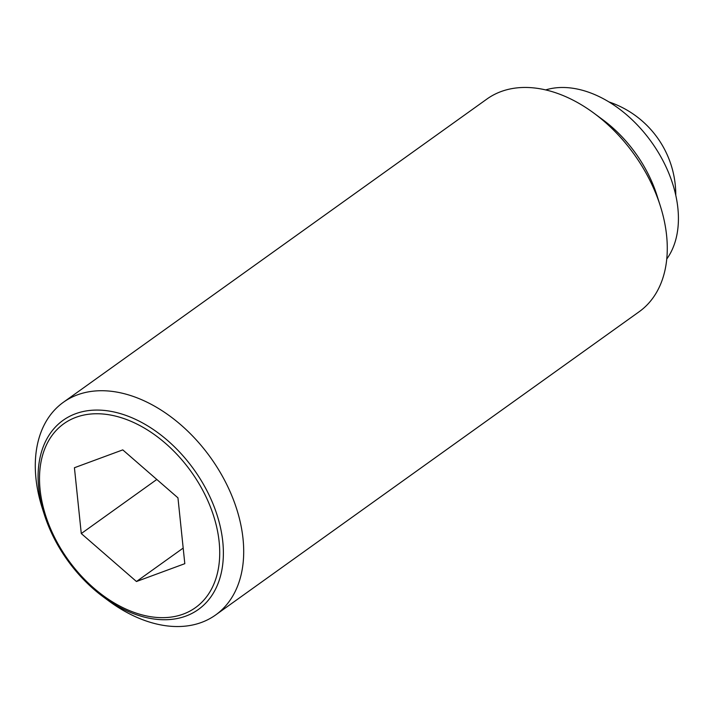 <?xml version="1.0" encoding="UTF-8"?>
<svg xmlns="http://www.w3.org/2000/svg" width="714" height="714" viewBox="0 0 714 714"><rect width="100%" height="100%" fill="white"/><g stroke="black" fill="none" stroke-linecap="round" stroke-linejoin="round"><path stroke-width="1.07" d="M103.218 596.824L108.555 600.769A130.787 87.51 -125.6 0 0 215.628 614.968A130.787 87.51 -125.6 0 0 223.223 477.72A130.787 87.51 -125.6 0 0 63.359 402.294A130.787 87.51 -125.6 0 0 42.304 508.234L44.322 514.553A116.284 77.808 54.4 0 1 75.577 413.736A116.284 77.808 54.4 0 1 205.177 487.421A116.284 77.808 54.4 0 1 185.89 616.075A116.284 77.808 54.4 0 1 103.218 596.824A116.284 77.808 54.4 0 1 56.29 542.39A116.284 77.808 54.4 0 1 44.322 514.553M215.628 614.968L639.2 311.706A130.787 87.51 -125.6 0 0 660.263 205.766A130.787 87.51 -125.6 0 0 646.795 174.457A130.787 87.51 -125.6 0 0 594.012 113.231A130.787 87.51 -125.6 0 0 486.93 99.032L63.359 402.294M660.263 205.766L656.898 195.225A106.591 71.32 -125.6 0 0 645.929 169.709A106.591 71.32 -125.6 0 0 602.911 119.809L594.012 113.231M666.751 259.03A106.591 71.32 -125.6 0 0 661.735 158.392A106.591 71.32 -125.6 0 0 545.683 89.919M183.266 614.094A113.089 75.666 -125.6 0 0 202.017 488.974A113.089 75.666 -125.6 0 0 75.979 417.315A113.089 75.666 -125.6 0 0 57.218 542.435A113.089 75.666 -125.6 0 0 183.266 614.094M81.28 533.554L74.426 467.732L122.772 449.882L177.956 497.854L184.81 563.676L136.463 581.517L81.28 533.554L156.812 479.469M136.463 581.517L183.186 548.075M675.774 195.288A98.086 98.086 0 0 0 608.926 101.924"/></g></svg>
